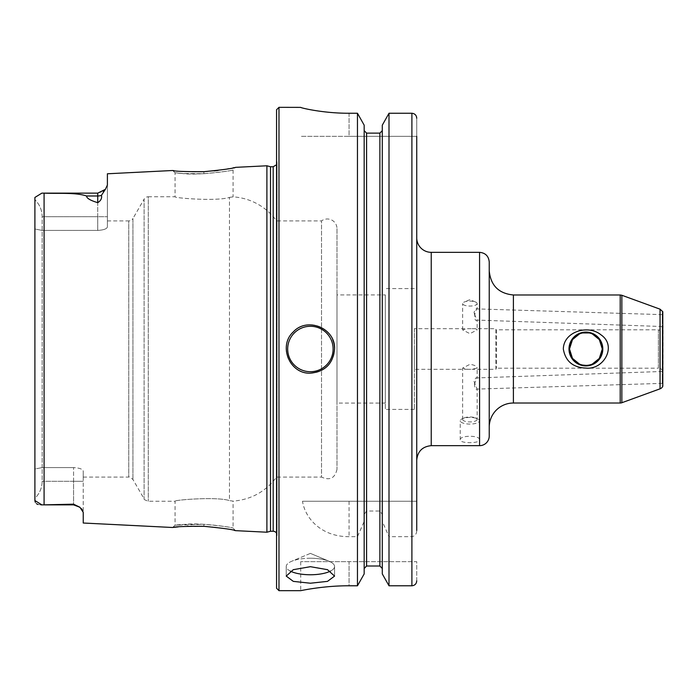 <?xml version="1.0" encoding="UTF-8"?>
<svg xmlns="http://www.w3.org/2000/svg" width="698" height="698" viewBox="0 0 698 698"><rect width="100%" height="100%" fill="white"/><g stroke="black" fill="none" stroke-linecap="round" stroke-linejoin="round"><path stroke-width="0.52" stroke-dasharray="3.49 2.62" d="M662.271 383.551L662.271 312.233L662.271 383.551M662.271 377.417L662.271 383.368L662.271 377.417M662.271 320.583L662.271 314.632L662.271 320.583M662.271 371.284L662.271 325.285L662.271 371.284M663.1 370.507L663.1 326.114C660.334 329.683 658.764 330.922 658.397 329.814L658.397 368.186A4.834 4.834 0 0 1 663.1 371.886L663.1 370.507M662.271 312.233L662.795 311.709L662.795 386.291L662.271 385.767M474.527 383.577C474.579 388.158 475.451 389.999 477.153 389.083L474.055 381.562C475.268 378.272 476.306 377.051 477.153 377.906L474.527 383.577M662.271 383.368L477.153 389.083L477.153 419.454A7.25 2.478 0 0 0 475.53 417.884A7.25 2.478 0 0 0 464.275 417.884A7.25 2.478 0 0 0 462.652 419.454A7.25 2.478 0 0 0 469.902 421.932A7.25 2.478 0 0 0 477.153 419.454M662.271 371.476L477.153 377.906L477.153 368.073L471.988 369.303L467.817 369.303L462.652 368.073L469.902 364.339C474.308 364.914 476.725 366.162 477.153 368.073M474.527 314.423L474.055 312.372C475.277 309.153 476.315 308.01 477.153 308.917C473.916 311.317 474.003 322.877 477.153 320.094L474.527 314.423M662.271 314.632L477.153 308.917L477.153 303.578A7.25 2.478 0 0 0 475.53 302.016A7.25 2.478 0 0 0 464.275 302.016A7.25 2.478 0 0 0 462.652 303.578A7.25 2.478 0 0 0 469.902 306.064A7.25 2.478 0 0 0 477.153 303.578M662.271 326.524L477.153 320.094L477.153 329.927C476.952 328.95 475.233 328.54 471.988 328.697L467.817 328.697L462.652 329.927L469.902 333.661L477.153 329.927M479.57 445.664L479.57 439.836C480.163 435.081 459.642 435.081 460.235 439.836C459.642 443.605 480.163 443.605 479.57 439.836L479.57 420.763A9.667 3.307 0 0 0 477.406 418.678A9.667 3.307 0 0 0 462.399 418.678A9.667 3.307 0 0 0 460.235 420.763A9.667 3.307 0 0 0 469.902 424.07A9.667 3.307 0 0 0 479.57 420.763M592.323 333.923L589.243 332.955M582.56 332.955L579.48 333.923M579.48 364.077L582.56 365.045M585.901 365.386L588.981 365.098M589.243 365.045L592.323 364.077M496.531 329.814L496.531 368.186L496.531 329.814L658.397 329.814L658.397 368.186L496.531 368.186L495.859 369.303L495.859 328.697L496.531 329.814M489.237 427.185L489.237 270.815L489.237 427.185M489.237 262.003L489.237 435.997M416.732 237.835L416.732 460.165L416.732 237.835M416.732 460.165L416.732 118.215L416.732 136.337L349.07 136.337L416.732 136.337M416.732 580.849L416.732 561.663L349.07 561.663L416.732 561.663L416.732 580.849C416.462 583.825 414.856 585.465 411.899 585.788L389.004 585.788L389.004 536.675L411.899 536.675C415.101 535.959 416.715 533.874 416.732 530.41L416.732 501.251L302.487 501.251C305.436 519.443 322.319 536.814 349.07 536.675L357.463 536.675L364.173 521.467L364.173 514.33L366.59 511.023L379.878 511.023L382.295 514.33L382.295 521.467L389.004 536.675M471.988 328.697L495.859 328.697L495.859 369.303L471.988 369.303M414.315 328.697L414.315 369.303L414.315 328.697L467.817 328.697M310.401 558.226A24.168 8.263 0 0 0 291.642 561.288A24.168 8.263 0 0 0 286.232 566.497A24.168 8.263 0 0 0 310.401 574.759A24.168 8.263 0 0 0 334.569 566.497A24.168 8.263 0 0 0 329.159 561.288A24.168 8.263 0 0 0 310.401 558.226M310.401 566.689L293.308 569.681L286.232 576.094L293.308 581.373L310.401 583.223L327.493 581.373L334.569 576.094L327.493 569.681L310.401 566.689M290.368 571.121A24.168 8.263 0 0 1 286.232 566.497A24.168 8.263 0 0 1 291.642 561.288A24.168 8.263 0 0 1 329.159 561.288A24.168 8.263 0 0 1 334.569 566.497A24.168 8.263 0 0 1 330.433 571.121M34.9 500.553L34.9 199.698C39.62 204.392 42.037 210.063 42.15 216.712L42.15 230.41L34.9 228.996L34.9 199.698L34.9 228.996L42.15 230.41L97.737 230.41C103.705 230.043 106.925 228.874 107.396 226.911L107.396 185.04L105.398 189.341M107.396 173.776L107.396 226.911C106.925 228.874 103.705 230.043 97.737 230.41L42.15 230.41L42.15 467.59L73.569 467.59L42.15 467.59L42.15 481.288C42.037 487.937 39.62 493.608 34.9 498.302L34.9 228.996L34.9 469.004L42.15 467.59L34.9 469.004L34.9 498.302C39.62 493.608 42.037 487.937 42.15 481.288L42.15 216.712C42.037 210.063 39.62 204.392 34.9 199.698M44.079 504.855L73.569 504.872L73.569 504.174L44.079 504.855L44.079 193.145C58.894 193.774 75.384 192.299 86.578 195.99C86.569 198.215 90.286 200.439 97.737 202.664L97.737 193.128L97.737 194.245L97.737 193.128L103.164 191.453M40.955 504.863L37.954 504.445M36.619 503.816L35.197 502.115M203.833 171.699L203.956 173.706C180.145 174.517 165.984 171.542 181.593 173.418C197.229 175.896 234.912 170.417 233.088 169.893C231.509 170.748 221.798 172.022 203.956 173.706L183.399 173.54L175.05 172.799L172.633 170.504M336.986 228.647L336.986 469.353L336.986 228.647A9.667 9.667 0 0 0 321.516 220.917L276.565 220.917L276.565 477.083L276.565 220.917A58.004 58.004 0 0 0 233.071 196.862L229.459 197.394L233.071 196.862L233.071 169.893L235.505 167.354L234.039 167.668M232.975 167.895L228.839 168.715M226.553 169.134L218.169 170.417M214.033 170.897C197.918 172.912 178.156 171.359 173.872 170.652M266.898 532.216L266.898 165.784M105.215 189.586L101.454 195.335C102.1 198.258 100.861 200.701 97.737 202.664M83.237 523.02L83.237 471.089C82.765 469.126 79.537 467.957 73.569 467.59C79.537 467.957 82.757 469.126 83.237 471.089L83.237 512.332L82.251 509.767M73.569 504.174L81.09 508.371M203.833 526.301L203.956 524.294C221.807 525.978 231.509 527.252 233.071 528.107C234.598 527.819 202.036 522.409 184.516 524.39C165.007 526.51 178.112 523.613 203.956 524.294L175.041 525.201L172.624 527.496L173.392 527.409M178.234 526.885L187.099 526.266M188.268 526.213C205.369 525.079 229.581 529.023 234.336 530.393M336.986 469.353C334.961 478.2 329.814 480.782 321.516 477.083L321.516 220.917L321.516 477.083L276.565 477.083C265.668 491.619 251.167 499.628 233.071 501.138L229.459 500.606L229.459 197.394C217.104 201.565 173.366 197.996 175.067 196.749C173.366 197.996 217.104 201.565 229.459 197.394C217.104 201.565 173.366 197.996 175.067 196.749C173.366 197.996 217.104 201.565 229.459 197.394L229.459 500.606C217.104 496.435 173.366 500.004 175.067 501.251C173.366 500.004 217.104 496.435 229.459 500.606C217.104 496.435 173.366 500.004 175.067 501.251C173.366 500.004 217.104 496.435 229.459 500.606L233.071 501.138L233.071 528.107L235.488 530.646M332.728 339.752A24.168 24.168 0 0 0 286.695 353.72A24.168 24.168 0 0 0 334.569 349M416.732 501.251L302.487 501.251M349.07 113.251L349.07 136.337L300.733 136.337L349.07 136.337L349.07 113.251L357.463 113.251L364.173 125.169L364.173 573.922L357.463 585.788L357.463 536.675M357.463 585.788L349.07 585.788C323.2 585.666 300.114 590.813 300.733 590.665C300.114 590.813 323.2 585.666 349.07 585.788L349.07 561.663L300.733 561.663L349.07 561.663L349.07 585.788M357.463 501.251L357.463 113.251M278.982 590.665L278.982 107.335M364.173 514.33L364.173 521.467M379.878 511.023L379.878 566.017L366.59 566.017L366.59 511.023M389.004 585.788L382.295 573.922L382.295 514.33M389.004 501.251L389.004 113.251L382.295 125.169L382.295 521.467M389.004 113.251L411.899 113.251C414.856 113.582 416.47 115.231 416.732 118.215M83.237 471.089L83.237 477.083L83.237 471.089M34.9 197.447L41.88 193.128L44.079 193.145M336.986 294.922L336.986 403.078L336.986 294.922L385.313 294.922L385.313 403.078L385.313 294.922M107.396 220.917L128.764 220.917L128.764 477.083L128.764 220.917A4.834 4.834 0 0 0 132.943 218.5L132.943 479.5L132.943 218.5L144.111 199.166L144.111 498.834L144.111 199.166A4.834 4.834 0 0 1 148.29 196.749L148.29 501.251L148.29 196.749L175.067 196.749L175.067 172.799M414.315 349L414.315 409.421L414.315 349M385.313 349L385.313 409.421L385.313 349M276.565 588.248L276.565 109.752M270.51 531.257L270.51 166.743M276.565 533.246A3.865 3.865 0 0 1 277.01 535.654L277.01 162.346L277.01 535.654L276.565 538.83M660.055 388.821L660.055 309.179M479.57 439.836L479.57 252.336M431.233 252.336L431.233 445.664M621.857 295.271L621.857 402.729M620.208 403.016L620.208 294.984M513.396 294.984L513.396 403.016M97.737 216.712L42.15 216.712L97.737 216.712L97.737 194.245L97.737 216.712L107.396 216.712L97.737 216.712L97.737 230.41L97.737 216.712M73.569 481.288L42.15 481.288L73.569 481.288L73.569 504.872L73.569 467.59L73.569 481.288L83.237 481.288L73.569 481.288M349.07 501.251L349.07 536.675M411.899 585.788L411.899 536.675M411.899 501.251L411.899 113.251M101.454 195.335A9.667 8.489 180 0 1 97.737 195.99L86.578 195.99M366.59 501.251L366.59 133.117M379.878 501.251L379.878 133.117M273.18 531.257L273.18 166.743M662.795 325.809L662.271 325.285M662.795 372.191L662.271 372.715M462.652 419.454L462.652 368.073M475.53 302.016L469.902 299.651L464.275 302.016M460.235 439.836L460.235 420.763M464.275 417.884L462.399 418.678M475.53 417.884L477.406 418.678M462.652 329.927L462.652 303.578M467.817 369.303L414.315 369.303M334.569 576.094L334.569 566.497L334.569 576.094M286.232 576.094L286.232 566.497L286.232 576.094M310.401 553.383L291.642 561.288L310.401 553.383L329.159 561.288L310.401 553.383M83.237 477.083L128.764 477.083C128.894 476.446 130.282 477.258 132.943 479.5L144.111 498.834C143.657 499.297 145.053 500.108 148.29 501.251L175.067 501.251L175.067 525.201M300.733 561.663L300.733 590.665M97.737 193.128L41.88 193.128M385.313 403.078L336.986 403.078M414.315 288.579L385.313 288.579M414.315 409.421L385.313 409.421M276.565 164.754L277.054 162.878L276.565 159.17M277.054 535.122L277.054 162.878L277.054 535.122"/><path stroke-width="1.05" d="M662.795 325.809L662.795 372.191M660.055 388.821A4.834 4.834 0 0 0 662.795 386.291L662.795 311.709L660.055 309.179L660.055 388.821L621.857 402.729A4.834 4.834 0 0 1 620.208 403.016L620.208 294.984L621.857 295.271L621.857 402.729M568.983 349A16.918 16.918 0 0 1 594.356 334.351A16.918 16.918 0 0 1 594.356 363.649A16.918 16.918 0 0 1 568.983 349M602.287 349A16.386 16.386 0 0 0 577.708 334.804A16.386 16.386 0 0 0 577.708 363.196A16.386 16.386 0 0 0 602.287 349L599.329 339.603L592.323 333.923M563.33 349C563.661 331.471 588.301 324.273 600.995 334.857C617.241 345.78 603.866 370.106 585.901 368.09C572.91 367.514 565.389 361.154 563.33 349M589.243 332.955L582.56 332.955M579.48 333.923L572.473 339.612L569.516 349L572.473 358.397L579.48 364.077M582.56 365.045L585.901 365.386M592.323 364.077L599.32 358.406L602.287 349.026M489.237 427.185A24.168 24.168 0 0 1 513.396 403.016L513.396 294.984L620.208 294.984M489.237 435.997L489.237 262.003C488.661 256.131 485.442 252.903 479.57 252.336L479.57 445.664A9.667 9.667 0 0 0 489.237 435.997M479.57 445.664L431.233 445.664L431.233 252.336A14.501 14.501 0 0 1 416.732 237.835M416.732 501.251L416.732 460.165C417.596 451.362 422.43 446.528 431.233 445.664M416.732 530.41L416.732 136.337M330.433 571.121A24.168 8.263 0 0 1 310.401 574.759A24.168 8.263 0 0 1 290.368 571.121M310.401 583.223L293.308 581.373L286.232 576.094L293.308 569.681L310.401 566.689L327.493 569.681L334.569 576.094L327.493 581.373L310.401 583.223M41.88 193.128L97.737 193.128L97.737 202.664C90.286 200.439 86.569 198.215 86.578 195.99C75.384 192.299 58.894 193.774 44.079 193.145L41.88 193.128L34.9 197.447L34.9 500.553L41.88 504.872L40.955 504.863M34.9 199.698L34.9 197.447M37.954 504.445L36.619 503.816M35.197 502.115L34.9 500.553M44.079 504.855L73.569 504.174L73.569 504.872L41.88 504.872L44.079 504.855L44.079 193.145M173.872 170.652L172.633 170.504C174.509 171.324 184.909 171.717 203.833 171.699C223.02 169.815 233.577 168.366 235.505 167.354L266.898 165.784L266.898 532.216L235.488 530.646C233.577 529.634 223.028 528.185 203.833 526.301C184.891 526.283 174.483 526.676 172.624 527.496L83.237 523.02L83.237 512.332L79.921 507.254L73.569 504.174M234.039 167.668L232.975 167.895M228.839 168.715L226.553 169.134M218.169 170.417L214.033 170.897M97.737 202.664C100.861 200.701 102.1 198.258 101.454 195.335L105.215 189.586M172.633 170.504L107.396 173.776L107.396 185.04L105.398 189.341L103.164 191.453M81.09 508.371L82.251 509.767M173.392 527.409L178.234 526.885M187.099 526.266L188.268 526.213M234.336 530.393L235.488 530.646M334.569 349C333.129 363.675 325.076 371.729 310.401 373.168C289.705 374.268 277.909 345.763 293.308 331.908C307.164 316.508 335.668 328.304 334.569 349A24.168 24.168 0 0 0 332.728 339.752M349.07 585.788C323.2 585.666 300.114 590.813 300.733 590.665C300.114 590.813 323.2 585.666 349.07 585.788L357.463 585.788L364.173 573.922L364.173 125.169L357.463 113.251L357.463 585.788M357.463 113.251L349.07 113.251C323.174 113.381 300.131 107.745 300.733 107.379L278.982 107.335L278.982 590.665L300.733 590.665M300.733 107.379C300.131 107.745 323.174 113.381 349.07 113.251M366.59 133.117L366.59 566.017L364.173 568.495L366.59 566.017L379.878 566.017L382.295 568.495L379.878 566.017L379.878 133.117L366.59 133.117L364.173 130.631L366.59 133.117L379.878 133.117L382.295 130.631L379.878 133.117M416.732 118.215C416.47 115.231 414.856 113.582 411.899 113.251L389.004 113.251L382.295 125.169L382.295 573.922L389.004 585.788L411.899 585.788C414.856 585.465 416.462 583.825 416.732 580.849M389.004 113.251L389.004 585.788M278.982 107.335L276.565 109.752L276.565 588.248L278.982 590.665M266.898 165.784L270.51 166.743L270.51 531.257L266.898 532.216M270.51 166.743L273.18 166.743L273.18 531.257A3.865 3.865 0 0 1 276.565 533.246M101.454 195.335A9.667 8.489 180 0 1 97.737 195.99L86.578 195.99M310.401 326.28A22.72 22.72 0 0 0 290.726 360.36A22.72 22.72 0 0 0 330.075 360.36A22.72 22.72 0 0 0 310.401 326.28M411.899 113.251L411.899 585.788M431.233 252.336L479.57 252.336M660.055 309.179L621.857 295.271M513.396 403.016L620.208 403.016M513.396 294.984C498.721 293.553 490.668 285.499 489.237 270.815M73.569 504.872L79.921 507.254L73.569 504.872M97.737 193.128L105.398 189.341M270.51 531.257L273.18 531.257M273.18 166.743L276.565 164.754"/></g></svg>
